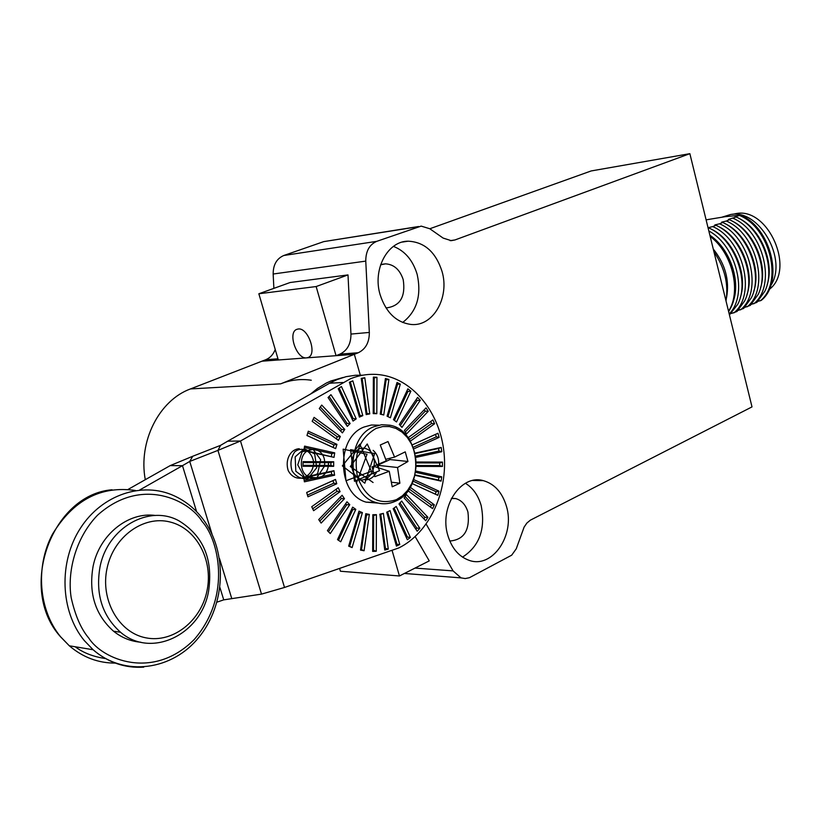 <?xml version="1.0" encoding="UTF-8"?>
<svg xmlns="http://www.w3.org/2000/svg" width="821" height="821" viewBox="0 0 821 821"><rect width="100%" height="100%" fill="white"/><g stroke="black" fill="none" stroke-linecap="round" stroke-linejoin="round"><path stroke-width="1.23" d="M441.996 271.299C449.877 297.356 433.231 326.758 411.229 324.48C396.41 322.55 386.044 312.637 380.133 294.76C372.375 269.504 387.594 240.994 408.201 241.189C424.457 242.021 435.725 252.057 441.996 271.299M402.67 322.468C416.883 311.416 421.717 295.396 417.171 274.409C412.891 260.288 404.979 250.939 393.423 246.382M462.531 557.12C479.505 546.098 485.714 528.898 481.157 505.52C478.222 495.412 472.988 487.992 465.435 483.282M506.434 506.28C515.424 535.056 492.313 569.148 468.924 560.261C458.826 556.566 451.807 548.305 447.866 535.497C438.927 507.183 460.838 473.953 483.23 480.624C494.509 483.836 502.236 492.384 506.434 506.28M298.167 329.005C308.091 327.251 317.532 354.405 308.101 357.504L306.572 357.874C296.597 359.362 287.36 332.413 296.812 329.344L298.167 329.005M380.605 264.803L385.531 263.839C394.018 264.413 399.909 269.688 403.214 279.663C405.718 296.33 400.361 305.71 387.132 307.803L385.839 307.69M451.509 498.244L455.819 498.593C461.689 500.358 465.723 504.843 467.929 512.037C470.105 530.161 464.06 539.818 449.805 541.029M770.652 285.739C788.263 259.795 759.168 208.534 730.474 214.548L722.039 217.144M769.144 289.505C795.908 270.027 768.333 206.81 736.027 213.604L732.527 214.343M426.171 524.137L453.089 570.903L461.012 577.881L465.209 578.559L469.427 577.707L511.688 555.181L516.265 548.777L524.085 527.154L526.856 523.08L530.325 520.186L752.005 406.898L689.866 153.671L454.967 239.948L451.283 240.666L443.124 238.08L429.804 228.751L421.183 226.103L376.726 241.353C369.419 244.576 365.766 251.164 365.766 261.109L369.327 332.433C369.358 342.367 365.673 349.141 358.284 352.743L354.344 354.323L360.286 375.115L354.344 354.323L336.046 355.688L316.147 286.55L258.851 293.764L278.319 359.978L261.92 361.199L265.747 359.711C270.15 357.894 273.311 354.477 275.23 349.459M415.18 536.626L429.25 560.887L399.437 575.973L392.181 550.747M339.668 568.655L340.428 571.242L399.437 575.973M336.046 355.688L339.956 354.128C347.314 350.567 350.978 343.876 350.957 334.075L369.327 332.433M417.694 226.801L323.741 241.62L283.83 255.485C276.728 258.543 273.167 264.721 273.157 274.019L273.875 288.356M258.851 293.764L290.131 282.516L348.001 274.912L350.957 334.075M689.866 153.671L591.182 170.942L429.814 228.751M323.741 241.62L418.638 226.504M316.147 286.55L348.001 274.912M726.01 300.948C728.689 283.984 724.676 267.625 713.962 251.862M726.513 297.725C729.725 280.413 725.312 264.167 713.254 248.989M728.514 311.18C741.671 291.517 732.332 252.827 710.186 236.469M706.101 219.843L725.179 216.693L740.675 215.164L735.082 216.662L736.211 216.99L728.391 219.402L729.5 219.73L726.328 221.034L721.659 222.152L722.757 222.491L719.555 223.805L714.865 224.923L715.953 225.272L712.731 226.596L708.041 227.704L709.108 228.074L708.215 228.433M757.988 301.328L761.272 300.373C784.188 282.28 771.278 227.776 740.675 215.164M751.42 304.334L756.89 302.374L764.895 291.168C776.481 267.738 760.995 227.571 736.211 216.99M744.801 307.362L750.312 305.381L758.194 294.4C769.944 270.971 754.407 230.414 729.5 219.73M738.141 310.4L743.693 308.419L751.451 297.643C763.345 274.214 747.767 233.277 722.757 222.491M731.439 313.468L737.032 311.467L744.657 300.917C756.705 277.477 741.076 236.161 715.953 225.272M729.438 314.936L737.822 304.201C750.025 280.772 734.343 239.055 709.108 228.074M728.627 311.631L730.936 307.516C741.62 286.816 731.203 250.754 709.98 235.637M733.317 301.204C740.87 280.259 729.551 248.26 709.878 235.237M739.731 215.554C770.334 228.166 783.255 282.701 760.338 300.794M729.192 313.93C748.444 294.842 736.581 245.571 708.831 230.968M738.684 218.253C760.379 228.351 774.798 262.043 767.153 284.754M740.173 297.869C748.598 274.604 733.235 238.737 710.596 228.823M733.05 218.283C763.674 230.978 776.676 285.687 753.791 303.791M733.871 312.914C756.664 294.77 743.405 239.527 712.731 226.596M731.727 220.859C753.668 230.917 768.312 265.152 760.482 287.997M746.987 294.565C755.217 271.433 740.101 236.109 717.687 226.144M726.328 221.034C756.962 233.811 770.047 288.694 747.192 306.808M740.552 309.856C763.376 291.722 750.209 236.664 719.555 223.805M724.727 223.497C746.905 233.503 761.796 268.282 753.76 291.27M362.759 375.197L355.339 375.259L346.113 376.675L337.072 379.579L329.58 383.222L227.704 441.185L240.502 441.01L350.331 378.82C360.696 374.633 371.215 373.37 381.878 375.023C414.246 380.174 440.343 413.856 444.069 453.182C447.938 492.477 429.096 532.962 398.862 547.915L284.518 587.456L261.509 594.117L223.733 599.864L217.011 602.132M388.395 511.442L390.047 510.6L399.765 544.477L396.44 546.109L386.701 512.191L388.395 511.442M349.387 382.247L352.835 380.821L362.82 415.642L359.393 417.109L349.387 382.247M227.704 441.185L220.582 445.341L192.73 456.26L189.733 461.443L217.934 450.39L220.582 445.341M415.016 453.12L441.205 447.435L441.78 451.735L415.816 457.42M416.237 462.007L442.457 462.09L442.447 466.461L416.226 466.42M415.795 471.018L441.708 476.816L441.113 481.116L414.974 475.318M413.733 479.597L438.989 491.184L437.809 495.32L412.142 483.59L435.366 494.15L436.064 491.687L438.989 491.184M410.233 487.274L434.35 504.812L432.626 508.64L408.335 491.03L409.617 488.3M406.385 494.55L427.926 517.302L425.699 520.73L404.127 497.978L406.385 494.55M401.726 501.036L419.859 528.293L417.201 531.208L399.016 503.94L401.726 501.036M396.225 506.444L410.397 537.447L407.36 539.756L393.156 508.722L396.225 506.444M383.376 513.371L388.282 549.136L384.762 550.039L379.856 514.213L383.376 513.371L380.77 514.377L385.418 548.325L388.282 549.136M376.408 514.664L376.264 551.271L372.662 551.394L372.806 514.726L376.408 514.664L373.658 515.537L373.524 550.275L376.264 551.271M369.347 514.418L364.083 550.758L360.501 550.091L365.786 513.7L369.347 514.418L366.474 515.126L361.476 549.608L364.083 550.758M362.41 512.632L352.106 547.576L348.658 546.129L358.993 511.155L362.41 512.632L359.444 513.156L349.654 546.314L352.106 547.576M355.811 509.359L340.705 541.788L337.503 539.602L352.65 507.142L355.811 509.359L352.784 509.667L338.488 540.31M349.767 504.679L330.268 533.547L327.415 530.664L346.965 501.785L349.767 504.679L346.698 504.761L328.451 531.751M344.471 498.716L321.134 523.08L318.722 519.601L342.111 495.248L344.471 498.716L341.392 498.583L319.759 521.14M340.079 491.676L313.612 510.693L311.734 506.721L338.242 487.736L340.079 491.676L337.041 491.317L312.678 508.794M336.754 483.754L307.957 496.797L306.685 492.456L335.502 479.464L336.754 483.754L333.767 483.189L307.434 495.094M334.588 475.215L304.386 481.824L303.749 477.268L333.962 470.71L334.588 475.215L331.705 474.456L304.17 480.47M333.675 466.318L303.011 466.287L303.041 461.648L333.695 461.751L333.675 466.318L330.904 465.394L303 465.343M334.034 457.359L303.883 450.678L304.57 446.121L334.701 452.864L334.034 457.359L303.955 450.195M335.645 448.615L306.972 435.52L308.296 431.199L336.938 444.346L335.645 448.615L306.992 435.469M338.468 440.374L312.165 421.317L314.084 417.366L340.335 436.454L338.468 440.374M342.388 432.893L319.277 408.519L321.709 405.061L344.779 429.445L342.388 432.893M347.304 426.386L328.061 397.528L330.935 394.685L350.126 423.523L347.304 426.386M353.03 421.081L338.201 388.692L341.423 386.527L356.211 418.884L353.03 421.081M366.197 414.595L361.23 378.358L364.801 377.722L369.758 413.897L366.197 414.595M373.216 413.61L373.36 377.116L376.952 377.26L376.808 413.692L373.216 413.61M380.246 414.143L385.418 378.522L388.908 379.435L383.756 415.005L380.246 414.143M387.06 416.196L397.025 382.483L400.33 384.125L390.396 417.797L387.06 416.196M393.475 419.675L407.873 388.846L410.88 391.155L396.522 421.963L393.475 419.675M399.293 424.478L417.632 397.395L420.27 400.309L401.982 427.382L399.293 424.478M404.353 430.44L426.048 407.863L428.244 411.28L406.6 433.878L404.353 430.44M409.966 440.569L408.509 437.398L432.893 419.931L434.586 423.759L410.336 441.185M439.143 437.377L436.228 436.864L435.53 434.401L412.234 444.9L437.983 433.252L439.143 437.377L413.794 448.851M441.78 451.735L438.948 451.027L438.609 448.461L441.205 447.435M438.609 448.461L415.118 453.561M415.621 456.127L438.948 451.027M442.447 466.461L439.717 465.569L439.728 462.962L442.457 462.09M439.728 462.962L416.268 462.9M416.268 465.528L439.717 465.569M441.113 481.116L438.517 480.08L438.876 477.504L441.708 476.816M438.876 477.504L415.59 472.311M415.077 474.877L438.517 480.08M437.809 495.32L435.366 494.15M436.064 491.687L413.158 481.188M430.481 507.091L431.374 505.1L434.35 504.812M431.374 505.1L409.279 489.059M423.934 518.872L424.909 517.363L427.926 517.302M424.909 517.363L405.143 496.51M415.867 529.206L416.842 528.129L419.859 528.293M416.842 528.129L400.032 502.904M406.457 537.786L407.401 537.057L410.397 537.447M407.401 537.057L394.131 508.045M395.927 544.323L399.765 544.477M396.83 543.861L387.615 511.791M384.556 548.561L385.418 548.325M379.907 514.603L380.77 514.377M372.662 550.316L373.524 550.275M372.806 515.567L373.658 515.537M360.593 549.465L361.476 549.608M365.602 514.962L366.474 515.126M348.709 545.934L349.654 546.314M358.52 512.766L359.444 513.156M351.788 508.989L352.784 509.667M345.662 503.714L346.698 504.761M340.356 497.074L341.392 498.583M336.076 489.285L337.041 491.317M335.502 479.464L333.018 480.624L333.767 483.189M333.018 480.624L306.695 492.497M333.962 470.71L331.335 471.767L331.705 474.456M331.335 471.767L303.801 477.74M333.695 461.751L330.925 462.654L330.904 465.394M330.925 462.654L303.021 462.582M334.701 452.864L331.807 453.603L331.407 456.291M331.807 453.603L304.345 447.476M336.938 444.346L333.952 444.89L333.182 447.445M333.952 444.89L307.762 432.883M340.335 436.454L337.287 436.793L336.312 438.814M337.287 436.793L313.14 419.254M344.779 429.445L341.71 429.557L340.653 431.056M341.71 429.557L320.323 406.99M350.126 423.523L347.067 423.42L346.01 424.457M347.067 423.42L329.098 396.461M356.211 418.884L353.184 418.556L352.178 419.223M353.184 418.556L339.196 387.994M352.835 380.821L349.438 382.442M362.82 415.642L358.931 415.488M359.865 415.108L350.382 382.063M364.801 377.722L361.312 378.984M369.758 413.897L366.022 413.332M366.895 413.179L362.194 378.84M376.952 377.26L373.36 378.183M376.808 413.692L373.216 412.768M374.068 412.809L374.212 378.235M388.908 379.435L385.203 379.99M383.756 415.005L380.297 413.753M381.16 413.989L386.055 380.215M400.33 384.125L396.502 384.259M387.974 416.596L397.395 384.71M410.88 391.155L407.893 391.525L406.959 390.796M394.449 420.352L407.893 391.525M420.27 400.309L417.253 400.453L416.288 399.375M400.309 425.514L417.253 400.453M428.244 411.28L425.237 411.208L424.272 409.71M405.369 431.908L425.237 411.208M434.586 423.759L431.61 423.462L430.738 421.481M409.443 439.368L431.61 423.462M435.53 434.401L437.983 433.252M413.22 447.26L436.228 436.864M284.518 587.456L240.502 441.01L217.934 450.39L261.509 594.117M139.662 490.004L182.467 465.671L170.193 465.61L192.73 456.26M196.619 511.699L182.467 465.671L189.733 461.443L212.064 534.297M170.193 465.61L128.148 489.388M99.998 566.993C107.541 527.441 149.258 504.186 178.937 520.812C203.351 535.805 213.234 559.245 208.585 591.151C201.391 634.243 151.577 659.037 120.543 632.252C102.225 615.853 95.38 594.096 99.998 566.993M140.791 642.217C130.796 641.386 121.713 637.722 113.555 631.226C95.298 614.919 88.473 593.296 93.091 566.346C99.423 534.543 128.445 511.565 155.497 515.475M107.069 568.235C113.647 536.513 143.644 515.136 170.009 521.982C196.476 528.365 213.388 560.199 207.066 590.494C201.124 620.871 172.944 643.336 145.922 637.835C118.809 632.796 100.08 599.874 107.069 568.235M311.282 380.236C300.927 378.676 290.726 379.877 280.669 383.838L354.344 354.323L261.92 361.199L190.482 388.928C159.171 400.258 138.113 441.524 145.286 479.69M376.08 428.418L382.678 426.54L389.431 426.561L395.989 428.449L402.023 432.113L407.247 437.357L411.413 443.894L414.328 451.427L415.847 459.575L415.898 467.949L414.482 476.149L411.67 483.764L407.585 490.424L402.423 495.812L396.43 499.64C378.717 505.49 365.756 498.019 357.556 477.217C353.184 454.577 359.362 438.301 376.08 428.418M373.083 482.512L350.321 466.554L367.233 443.966L379.569 470.649L354.477 481.28L350.577 449.672L374.704 453.551L364.822 483.2L342.347 465.887L359.844 444.151L371.39 471.336L345.969 480.737L343.147 449.159L367.049 454.259L356.365 483.261M373.175 450.37C377.937 454.649 379.61 460.499 378.204 467.908M376.316 472.711C373.596 477.309 369.881 479.741 365.16 479.987M360.665 479.207C344.974 473.07 351.788 443.34 366.248 448.759C380.698 453.797 374.304 483.569 358.336 479.659M328.441 462.654C329.18 482.82 301.83 484.267 301.348 463.834C300.927 443.34 327.004 445.341 324.541 465.384M324.408 466.307L316.773 477.73L304.437 477.093L297.746 464.84L302.118 451.776L313.16 449.415L320.652 459.698L317.645 473.625L306.212 479.095L295.817 471.233L295.16 456.887L304.314 448.748L314.669 453.9L316.721 467.734L308.214 478.233M307.783 478.397C301.328 479.382 296.073 476.878 292.019 470.885C289.967 463.67 290.921 457.276 294.872 451.694C302.6 445.947 311.939 451.181 313.612 462.079C313.755 477.976 295.468 484.472 288.263 470.669C284.702 459.955 290.377 449.2 299.275 448.718M405.235 451.868L407.955 461.484L397.528 467.498L399.889 483.21L392.222 486.781L389.246 471.285L374.807 476.652L372.005 466.913L386.27 460.848L380.277 444.992L388.015 441.554L394.562 457.092L405.235 451.868M397.528 467.498L377.455 465.281L390.057 459.565L407.955 461.484M390.057 459.565L389.698 458.323M378.153 467.744L377.455 465.281M372.231 467.642L374.561 466.585L389.246 471.285M399.889 483.21L391.535 482.225M385.767 459.308L394.562 457.092M453.089 570.903L415.026 568.081M358.284 352.743L339.956 354.128M365.766 261.109L273.157 274.019M376.726 241.353L283.83 255.485M450.134 240.656L454.967 239.948M265.747 359.711L277.97 358.798M342.809 382.494L329.58 383.222M219.515 558.608L231.799 598.673M223.733 599.864L219.966 587.641M310.677 393.977L317.501 388.415L326.265 383.089L330.842 381.006L343.127 377.465M280.669 383.838L190.482 388.928M373.801 426.776L381.714 424.703L389.759 425.206C421.029 430.276 425.329 489.018 395.671 501.118C389.216 504.115 382.607 504.556 375.823 502.452C346.626 494.683 345.097 437.193 373.801 426.776M378.409 503.15L366.166 502.154C337.051 494.437 335.532 437.347 364.155 426.992L371.369 425.011L378.727 425.175M395.096 501.251C388.795 504.156 382.37 504.556 375.823 502.452L366.166 502.154M143.706 667.165C124.925 668.304 108.054 662.496 93.101 649.739L84.235 640.503C60.159 611.204 58.486 562.005 80.396 528.242C102.143 494.314 142.854 481.219 174.319 495.874C185.567 501.056 195.08 508.763 202.879 519.005M88.76 638.061C81.033 628.968 75.173 615.514 71.181 597.678C67.168 572.791 74.968 538.607 97.453 515.27C142.115 475.123 190.123 501.221 202.12 521.53C217.914 538.504 232.62 595.051 194.29 639.436C153.075 680.989 102.235 659.376 88.76 638.061M135.547 490.506C100.962 485.447 73.264 500.02 52.452 534.245C35.2 566.839 38.649 610.167 60.559 636.737L69.313 645.799C82.931 657.405 98.325 663.163 115.484 663.101M75.214 646.774C83.157 652.798 93.317 656.749 105.693 658.606M402.413 242.051L408.201 241.189M483.23 480.624L472.886 480.48M404.404 573.458L461.012 577.881M382.155 264.3L385.531 263.839M455.819 498.593L451.386 498.48M120.543 632.252L113.555 631.226M112.067 489.768C51.785 494.519 17.22 588.862 60.467 636.716L69.313 645.799L93.101 649.739C124.474 677.284 172.523 670.316 198.99 637.178C225.796 604.338 227.622 552.071 203.269 519.529"/></g></svg>
